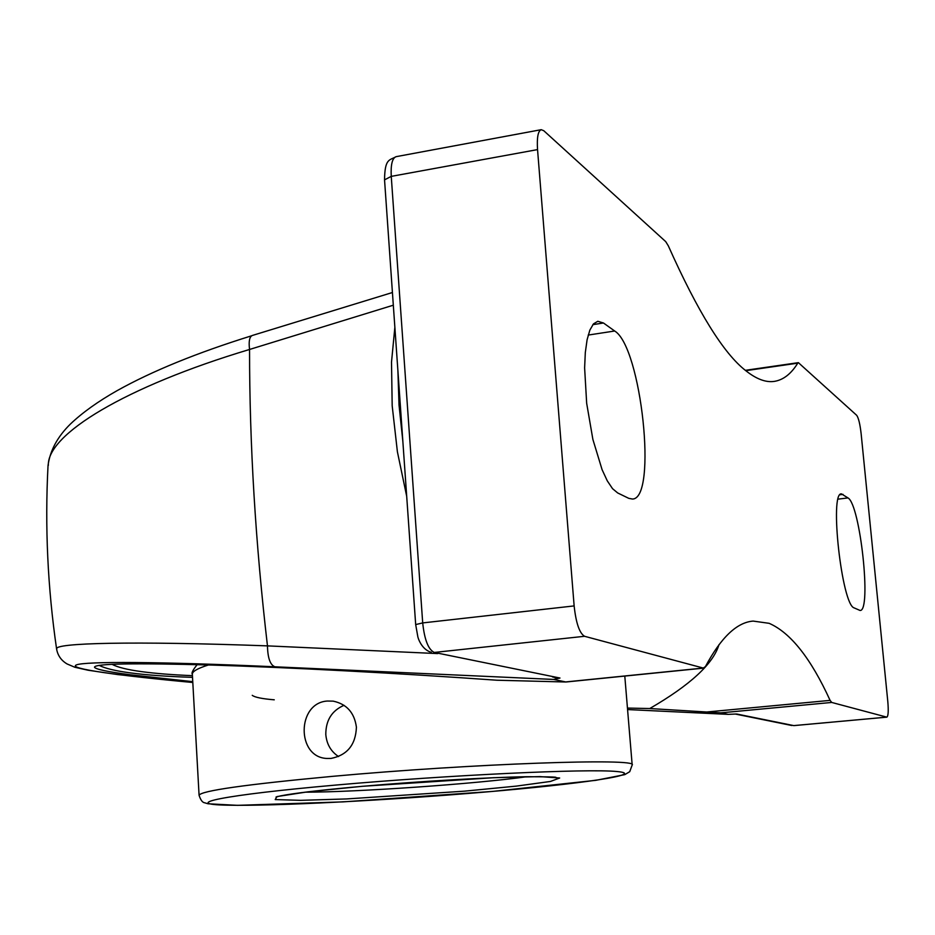 <?xml version="1.0" encoding="UTF-8"?>
<svg xmlns="http://www.w3.org/2000/svg" width="935" height="935" viewBox="0 0 935 935"><rect width="100%" height="100%" fill="white"/><g stroke="black" fill="none" stroke-linecap="round" stroke-linejoin="round"><path stroke-width="1.4" d="M192.762 681.662L130.327 674.778C107.326 671.739 95.37 669.215 94.482 667.193C94.751 663.628 133.845 662.915 211.789 665.065C288.927 667.415 399.081 673.235 496.871 680.224L565.967 682.001L553.695 679.441L559.983 678.039L434.284 652.443C428.347 649.615 424.49 639.774 422.702 622.92L415.678 624.58L417.805 636.583C417.828 637.308 421.276 649.568 431.315 652.303M718.992 644.624C713.323 663.745 690.252 685.051 649.755 708.543L627.455 708.064M99.145 665.381C105.141 668.42 115.496 670.909 130.222 672.873C146.888 675.07 167.645 676.566 192.516 677.349M112.025 664.306C117.529 667.274 127.37 669.717 141.547 671.634C155.374 673.492 172.332 674.836 192.423 675.654M649.755 708.543L720.721 712.856L728.236 714.363L627.572 709.56L728.412 714.375M736.02 714.024L728.236 714.363M552.433 676.893L558.452 678.378M437.673 653.588L267.468 645.875C132.595 640.919 52.828 642.918 56.79 649.03M720.721 712.856L831.718 702.442L886.836 717.157C888.285 716.152 888.601 710.951 887.806 701.554L861.135 433.676C860.013 423.987 858.529 417.851 856.67 415.292L798.385 362.651L745.335 370.318M384.542 179.859C384.823 158.366 389.427 160.458 396.101 156.671C392.279 158.062 390.666 164.63 391.251 176.376L537.543 149.6L574.137 605.915L422.702 622.92L391.251 176.376L384.542 179.859L415.678 624.58M559.983 678.039L434.284 652.443L584.574 636.291C579.501 633.287 576.018 623.154 574.137 605.915M584.574 636.291L703.284 668.058L565.991 681.907M831.718 702.442L830.093 700.385C810.902 658.38 790.578 632.691 769.131 623.318L753.154 621.085C736.874 622.336 720.967 637.506 705.422 666.597L703.284 668.058M537.543 149.6C536.795 137.609 538.011 130.982 541.213 129.684L543.773 130.713L665.72 241.627L668.303 245.8C697.826 311.916 723.643 353.535 745.756 370.657C756.357 379.107 765.905 382.684 774.39 381.375C783.366 379.926 791.15 373.86 797.754 363.166L798.385 362.651M617.673 492.944L612.554 488.689L607.283 480.847L602.093 469.686L592.883 439.438L586.666 403.277L584.62 367.887L585.31 352.577L587.087 339.791L589.856 330.102L593.491 323.861L597.804 321.289L603.472 322.996L614.669 331.002C641.387 346.873 657.644 499.021 632.446 499.045L628.764 498.343L617.673 492.944M854.158 607.902C841.827 605.097 829.251 491.775 841.442 493.879L847.987 497.923C860.188 504.316 871.782 611.537 860.071 610.473L854.158 607.902M48.34 465.408C47.031 434.565 125.056 386.751 249.552 349.468L393.319 305.196M344.022 705.306C331.832 710.635 325.766 720.359 325.801 734.489C326.666 744.143 330.908 751.506 338.54 756.544M356.41 727.173C355.709 744.786 347.247 755.199 331.037 758.425L326.946 758.46C296.301 757.443 296.711 702.816 327.355 701.04L333.141 701.133C346.663 703.997 354.423 712.68 356.41 727.173M274.259 699.812C262.151 698.819 254.811 697.323 252.251 695.336M48.036 465.478C44.822 526.592 47.673 587.788 56.603 649.054C57.771 655.54 61.254 660.496 67.063 663.943L74.823 667.251L88.1 670.231L117.81 674.591L192.809 682.492C117.261 675.491 67.332 668.572 76.401 664.914C85.027 661.279 159.686 661.594 274.948 666.795L553.695 679.441M392.431 292.515L252.31 335.478C249.493 336.705 248.57 341.368 249.552 349.468C249.516 444.534 255.489 543.34 267.468 645.875C267.737 658.088 270.227 665.054 274.948 666.795M402.833 441.18L399.035 405.112L397.889 370.435M886.672 717.145L793.85 725.618L736.698 714.013M794.037 725.572L886.836 717.157M745.768 370.669L797.754 363.166M830.093 700.385L707.374 711.944M592.837 324.644L603.472 322.996M588.197 335.069L614.669 331.002M840.027 494.755L843.031 494.381M838.134 499.138L847.987 497.923M526.896 776.716C476.207 783.857 356.328 792.214 305.079 792.179M362.371 786.3L307.65 791.851L276.982 796.573L275.206 799.565L300.567 800.348L346.675 798.934L464.473 791.162L516.225 786.125L550.481 781.45L559.668 778.002L539.986 776.611L493.563 777.71L362.371 786.3M336.004 785.049C449.349 774.975 587.951 768.558 616.925 771.527C647.838 774.32 580.53 783.997 484.447 792.109C388.551 800.266 274.189 806.25 227.556 805.187C179.38 804.275 222.378 795.066 336.004 785.049M199.073 795.194L192.353 674.345C192.072 671.552 197.437 668.42 208.47 664.96M632.189 765.075L632.177 764.994C639.517 757.841 472.245 763.556 332.182 776.377C245.473 784.477 201.107 790.776 199.073 795.276C200.639 800.079 202.509 802.581 204.683 802.791L208.084 803.784L237.525 805.339L343.063 801.879L492.57 791.419L595.759 780.339L624.767 774.636L629.734 771.691L632.177 764.994L624.79 676.063M406.702 496.333L397.398 451.78L392.186 405.79L391.508 362.161L394.862 327.32M735.424 714.06L791.793 725.502M48.047 465.396C50.093 450.495 57.514 436.75 70.312 424.139C82.42 412.604 98.023 401.442 117.144 390.631C152.078 371.113 196.911 352.834 251.644 335.77M703.763 668.104L565.967 682.001M541.213 129.684L396.101 156.671M276 797.052L280.219 795.954C293.754 793.219 321.184 790.005 362.523 786.3C419.383 781.309 489.005 777.277 527.095 776.716C567.615 776.821 551.814 777.593 556.185 777.464M192.341 674.17C191.289 673.106 192.902 669.928 197.191 664.645"/></g></svg>
